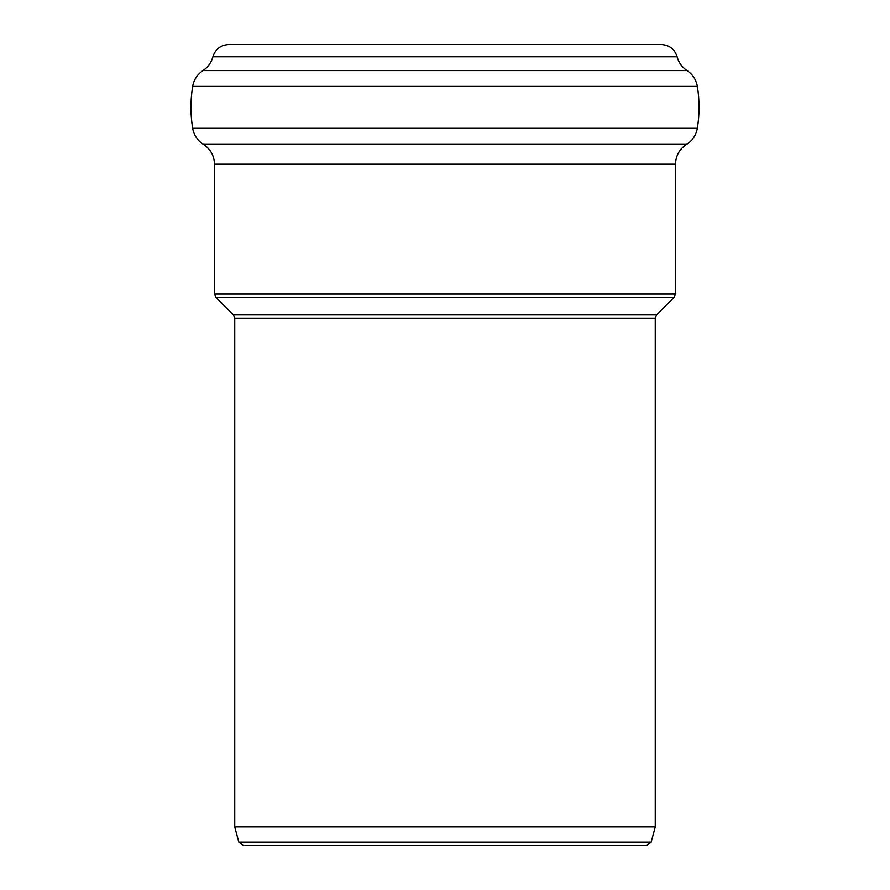 <?xml version="1.0" encoding="UTF-8"?>
<svg xmlns="http://www.w3.org/2000/svg" width="890" height="890" viewBox="0 0 890 890"><rect width="100%" height="100%" fill="white"/><g stroke="black" fill="none" stroke-linecap="round" stroke-linejoin="round"><path stroke-width="1.33" d="M661.315 44.5L228.686 44.5L661.315 44.5C669.369 45.001 674.631 49.095 677.112 56.771C678.681 62.612 681.985 67.206 687.013 70.566C692.687 74.371 696.125 79.644 697.348 86.363C699.607 100.336 699.607 114.309 697.348 128.282C696.08 135.191 692.498 140.553 686.579 144.358C679.471 149.053 675.777 155.65 675.521 164.172L675.521 294.045L214.479 294.045L215.847 297.338L674.153 297.338L675.521 294.045M655.263 318.153L655.263 826.877L234.738 826.877L234.738 318.153L655.263 318.153L656.631 314.86L233.369 314.86L234.738 318.153M651.191 842.051L238.809 842.051L243.304 845.5L646.696 845.5L651.191 842.051L655.263 826.877M675.521 164.172L214.479 164.172L214.479 294.045M677.112 56.771L212.888 56.771C215.369 49.095 220.631 45.001 228.686 44.5M687.013 70.566L202.987 70.566C197.313 74.371 193.875 79.644 192.652 86.363C190.393 100.336 190.393 114.309 192.652 128.282C193.92 135.191 197.502 140.553 203.421 144.358C210.53 149.053 214.223 155.65 214.479 164.172M697.348 86.363L192.652 86.363M697.348 128.282L192.652 128.282M686.579 144.358L203.421 144.358M656.631 314.86L674.153 297.338M233.369 314.86L215.847 297.338M238.809 842.051L234.738 826.877M212.888 56.771C211.319 62.612 208.015 67.206 202.987 70.566"/></g></svg>
